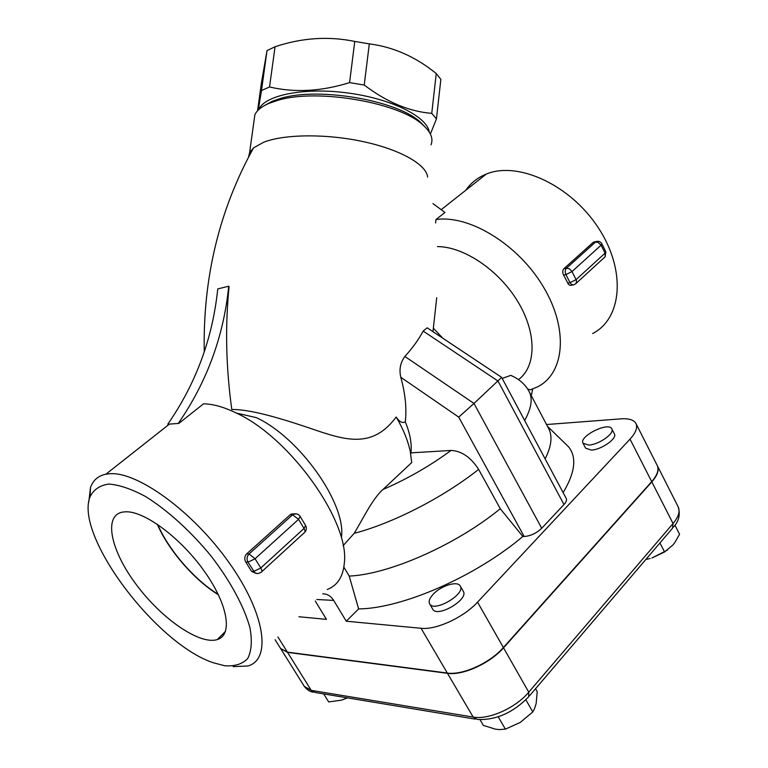 <?xml version="1.0" encoding="UTF-8"?>
<svg xmlns="http://www.w3.org/2000/svg" width="768" height="768" viewBox="0 0 768 768"><rect width="100%" height="100%" fill="white"/><g stroke="black" fill="none" stroke-linecap="round" stroke-linejoin="round"><path stroke-width="1.15" d="M501.629 377.357L566.237 498.461C566.986 500.035 566.227 502.061 563.971 504.538L541.718 528.259C536.362 533.309 530.506 536.045 524.15 536.486L522.845 536.467L500.275 508.733L478.627 469.392C470.726 457.219 461.53 450.902 451.027 450.442L410.928 452.861C411.965 443.875 410.083 433.526 405.293 421.805C406.819 408.365 405.312 393.523 400.79 377.261C399.005 369.504 400.358 362.573 404.851 356.448C412.454 348.154 418.56 339.696 423.158 331.075L427.152 327.802L427.882 328.282M400.79 377.261L458.717 417.11L473.99 403.459L404.851 356.448M501.706 377.338L473.99 403.459L541.718 528.259M436.723 297.725L432.96 331.661M248.467 157.315L249.6 152.678L253.546 147.878L263.722 142.214C284.477 134.054 326.669 133.642 363.629 141.706C400.656 149.731 426.528 164.698 427.622 177.072M327.226 589.488C337.354 585.59 343.046 576.864 344.304 563.299C350.093 522.067 290.189 437.654 236.39 413.078C224.045 407.059 213.101 403.968 203.549 403.814L178.81 423.427L167.779 424.205C195.984 383.501 212.64 338.41 217.747 288.941L228.739 286.205L229.075 286.771C225.062 326.486 225.974 367.402 231.792 409.507C252.922 409.123 289.92 421.286 319.92 431.597C350.621 441.763 374.458 446.083 396.202 417.024C399.456 421.92 402.49 423.523 405.293 421.805M442.81 338.218L433.44 328.32M451.027 450.442C429.936 465.965 407.222 479.002 382.896 489.542L411.715 462.586L410.342 451.862C408.038 440.774 403.325 429.158 396.202 417.024M410.928 452.861L410.717 453.802M564.336 442.723L568.666 446.938C576.96 457.392 575.107 472.618 563.126 492.614M524.688 420.47C531.398 408.278 532.877 398.64 529.123 391.546L548.63 428.496C552.662 436.109 551.491 446.218 545.126 458.832M514.637 377.213L510.778 375.35L502.282 378.413M433.363 594.067C441.178 585.61 457.709 580.579 460.234 585.994C465.984 594.125 433.786 612.874 429.61 603.811C428.39 601.286 429.648 598.042 433.363 594.067M460.234 585.994L463.286 591.331C469.075 599.539 436.915 618.259 432.701 609.12L429.61 603.811M588.634 445.066L583.018 443.203C578.659 436.416 608.746 421.392 611.818 428.861C614.947 433.392 598.627 444.845 588.634 445.066M611.818 428.861L614.381 433.862C617.539 438.442 601.238 449.894 591.245 450.067L585.61 448.176L583.018 443.203M480.048 719.712L483.37 725.395L495.379 729.158L499.344 729.581L505.373 729.139L520.205 722.458L532.8 711.946L534.442 708.902L536.131 703.622L537.235 691.69L535.555 688.723M645.85 559.469L650.16 558.518M667.421 550.099L651.898 558.01L664.589 551.971L673.046 544.867L674.938 542.41L679.574 534.25L674.947 525.178M498.211 716.813L505.373 729.139M525.869 699.782L532.8 711.946M659.942 542.957L664.589 551.971M323.702 693.917L328.685 701.942L341.414 700.157L347.318 697.843M347.395 697.853L343.2 699.581M315.264 601.018L326.429 619.354L298.944 616.752M343.862 567.11L349.219 576.086L358.618 608.918L346.253 621.216L421.056 628.282C436.051 630.134 463.68 617.424 477.552 602.141L630.019 439.133C635.837 432.739 637.824 427.546 635.981 423.562L657.216 465.456C659.194 469.718 657.35 475.114 651.696 481.632L503.366 647.539C489.907 663.082 462.499 675.475 447.312 673.037L287.386 652.128L280.589 648.47L275.117 639.734M657.274 465.59L657.341 465.715C659.328 469.978 657.485 475.373 651.83 481.891L503.53 647.818C490.07 663.37 462.662 675.754 447.475 673.315L287.539 652.368L280.666 648.595M157.67 524.448C168.71 550.099 194.4 579.782 218.237 594.374M125.914 511.786C144.826 511.181 181.037 538.186 204.48 571.459C228.115 604.694 232.915 635.078 217.248 639.581C199.574 645.168 161.549 618.643 136.349 584.698C110.832 550.838 103.037 515.606 122.659 512.074L125.914 511.786M218.448 594.816C194.362 580.109 168.374 550.09 157.258 524.179M258.259 110.064L261.504 90.499L269.539 86.966C294.586 92.88 321.274 91.43 349.584 82.627L364.234 85.027C386.717 102.115 409.229 111.562 431.76 113.366L436.435 118.906L430.378 134.045M429.264 132.058C427.315 116.765 391.651 98.803 348.163 93.024C304.685 87.101 265.008 95.002 258.864 109.296L258.71 109.632M436.435 118.906L440.861 79.382L436.253 73.517C415.613 56.803 393.293 46.925 369.312 43.872L354.758 41.434C328.474 36.019 301.91 37.795 275.059 46.752L267.024 50.592L261.37 83.232L257.558 110.784M431.76 113.366L436.253 73.517M364.234 85.027L369.312 43.872M349.584 82.627L354.758 41.434M269.539 86.966L275.059 46.752M261.504 90.499L267.024 50.592M424.8 126.701L420.701 122.486C398.621 100.704 319.152 86.669 280.992 98.294L272.198 101.28L264.394 105.59M346.253 621.216L333.667 600.394C330.893 596.045 327.254 593.856 322.733 593.818M233.165 666.634L247.891 665.99C271.69 659.51 265.392 613.661 229.085 562.656C193.046 511.584 137.453 471.35 109.718 473.741L105.821 474.23C98.122 475.853 93.014 480.298 90.48 487.565L88.8 501.898M178.81 423.427L167.779 424.205M256.061 573.418L251.51 571.306L245.789 562.08C244.186 559.066 244.474 556.339 246.653 553.901L290.141 514.81L291.408 514.013L294.192 513.898M341.53 536.717C345.869 503.107 299.088 437.155 256.214 417.6L236.39 413.078M532.694 389.002L531.312 395.702M465.744 190.291C470.842 182.957 477.686 177.552 486.288 174.086C517.747 160.867 570.326 184.771 598.224 227.654C626.477 270.374 622.07 318.653 592.646 333.542M432.941 203.606L444.95 212.438L435.965 219.562L435.6 222.941M527.626 389.002L530.362 389.798L537.168 387.043C564.384 373.834 568.992 329.933 543.658 287.318C518.611 244.627 469.363 214.56 435.965 219.562M572.765 284.957L570.317 285.437L568.56 284.486L563.578 275.05C562.378 272.477 562.493 270.355 563.933 268.675L593.098 242.458L594.845 241.862M382.896 489.542C372.077 499.19 361.997 520.723 354.182 533.328L343.094 545.702M500.275 508.733C455.923 545.021 388.992 574.406 349.219 576.086M522.845 536.467C475.555 576.634 401.808 608.602 358.618 608.918M635.981 423.562C633.898 419.885 628.925 418.32 621.053 418.848L546.547 424.531M178.56 423.024C206.928 381.85 223.651 336.24 228.739 286.205M518.506 379.603C536.323 366.499 536.966 333.379 517.997 301.882C499.181 270.365 464.016 246.643 437.501 246.595M253.872 121.882L254.88 114.672C256.982 110.266 261.706 106.483 269.05 103.325L278.16 100.234C317.731 88.205 400.493 102.806 423.312 125.328C430.915 132.24 433.488 138.73 431.021 144.806M224.774 665.77L213.715 662.88C156.576 644.592 74.323 535.536 90.048 496.79C93.658 489.504 99.955 485.261 108.922 484.07C119.309 484.848 131.52 488.995 145.565 496.531C167.443 510.125 190.934 531.418 211.296 556.301C230.698 581.597 244.416 607.21 250.032 628.138C252.269 641.021 251.501 651.158 247.709 658.541C242.323 664.099 234.682 666.509 224.774 665.77M458.717 417.11L524.15 536.486M423.158 331.075L498 381.024L563.971 504.538M529.526 695.789L672.557 528.173L673.056 523.526L528.758 692.189L528.72 696.739C513.178 712.694 496.061 720.278 477.389 719.482L473.146 717.062L311.242 690.365L315.226 692.506L475.277 719.126M503.53 647.818L528.758 692.189C515.693 707.99 488.506 720.067 473.146 717.062L447.475 673.315M657.341 465.715L678.144 506.784C680.256 511.306 678.566 516.883 673.056 523.526L651.83 481.891M287.539 652.368L311.242 690.365L304.262 686.342C306.989 689.827 309.984 691.766 313.258 692.179M316.838 599.501L333.667 600.394M277.949 636.998L287.386 652.128M421.056 628.282L447.312 673.037M354.182 533.328C392.813 523.296 442.925 497.654 478.627 469.392M251.51 571.306L253.69 571.421L260.794 568.003L255.082 558.739L247.968 562.176L254.88 572.755L257.616 573.667L261.014 572.39C262.224 571.853 262.157 570.384 260.794 568.003L304.022 528.461L305.606 525.504L300.144 516.413L298.55 519.35L304.022 528.461C305.318 530.822 305.338 532.291 304.08 532.886L261.773 571.69M290.141 514.81L296.429 513.85M292.57 514.8L298.55 519.35L255.082 558.739L249.043 553.987L292.57 514.8M245.789 562.08L247.968 562.176C246.461 559.152 246.826 556.416 249.043 553.987L246.653 553.901M576.288 283.21L605.146 256.781L605.05 253.162L605.818 251.77L601.891 243.811L601.104 245.174L605.05 253.162L576.077 279.648L572.006 271.555L565.939 274.589L570.019 282.682L576.077 279.648L576.518 280.858L576.048 283.555L573.514 284.928L571.594 284.515L570.019 282.682L567.658 283.114M563.578 275.05L565.939 274.589C564.854 271.987 565.046 269.846 566.515 268.166L563.933 268.675M593.098 242.458L597.821 242.131L601.104 245.174L572.006 271.555L569.549 268.877L566.515 268.166L595.69 241.91L597.35 241.315M477.552 602.141L503.366 647.539M630.019 439.133L651.696 481.632M501.686 377.395L427.152 327.802M253.555 147.869C219.274 209.866 202.829 277.901 204.24 351.965M547.478 426.317L568.666 446.938M529.123 391.546C525.379 384.48 519.264 379.085 510.778 375.35M678.144 506.784C680.525 514.397 678.97 521.165 673.478 527.088M280.733 648.71L304.262 686.342M225.494 631.363L217.248 639.581M105.898 474.211L169.152 424.31M486.288 174.086L441.187 209.674M249.6 152.678L254.88 114.672M90.048 496.79L90.48 487.565M304.867 532.176C306.586 530.083 306.826 527.856 305.606 525.504M300.144 516.413C298.608 514.186 296.506 513.379 293.818 513.994L291.408 514.013M605.165 256.742L605.818 251.77M601.891 243.811C600.576 241.632 598.656 240.893 596.131 241.584L593.549 242.141M280.992 98.294L278.16 100.234M420.701 122.486L423.312 125.328"/></g></svg>

